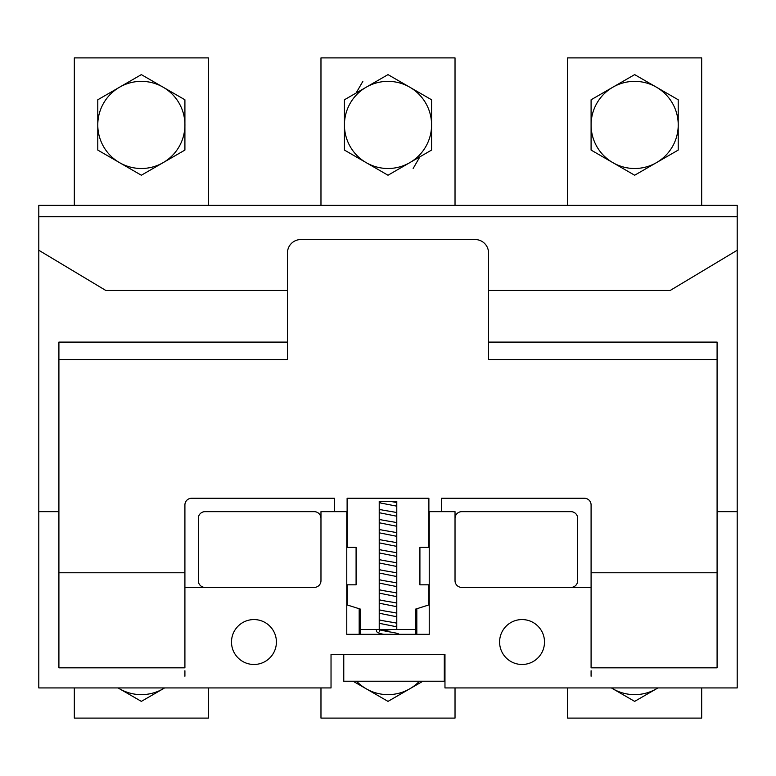 <?xml version="1.0" encoding="UTF-8"?>
<svg xmlns="http://www.w3.org/2000/svg" width="776" height="776" viewBox="0 0 776 776"><rect width="100%" height="100%" fill="white"/><g stroke="black" fill="none" stroke-linecap="round" stroke-linejoin="round"><path stroke-width="1.16" d="M737.2 216.746L737.2 205.359L38.8 205.359L38.8 687.934L331.032 687.934L331.032 654.42L444.968 654.42L444.968 687.934L737.2 687.934L737.2 216.746L38.8 216.746M208.375 205.359L208.375 57.899L74.321 57.899L74.321 205.359M455.027 205.359L455.027 57.899L320.973 57.899L320.973 205.359M701.679 205.359L701.679 57.899L567.625 57.899L567.625 205.359M737.2 250.26L670.173 290.476L488.54 290.476L488.54 252.947A13.405 13.405 0 0 0 475.135 239.541L300.865 239.541A13.405 13.405 0 0 0 287.459 252.947L287.459 342.1L58.908 342.1L58.908 511.665L38.8 511.665M58.908 511.665L58.908 667.826L184.911 667.826L184.911 587.403L314.27 587.403A6.703 6.703 0 0 0 320.973 580.7L320.973 511.665L346.775 511.665L346.775 634.312L429.225 634.312L429.225 511.665L455.027 511.665L455.027 580.7A6.703 6.703 0 0 0 461.73 587.403L591.089 587.403L591.089 667.826L717.092 667.826L717.092 511.665L737.2 511.665M499.598 642.024A22.455 22.455 0 0 0 533.277 661.472A22.455 22.455 0 0 0 533.277 622.575A22.455 22.455 0 0 0 499.598 642.024M231.5 642.024A22.455 22.455 0 0 0 265.179 661.472A22.455 22.455 0 0 0 265.179 622.575A22.455 22.455 0 0 0 231.5 642.024M287.459 290.476L105.827 290.476L38.8 250.26M717.092 511.665L717.092 342.1L488.54 342.1L488.54 290.476M396.779 629.53L396.779 501.354L379.221 501.354L379.221 629.53L360.52 629.53L360.52 609.16L347.115 604.931L347.115 584.823L356.087 584.823L356.087 547.381L347.115 547.381L347.115 498.26L428.885 498.26L428.885 547.381L419.913 547.381L419.913 584.823L428.885 584.823L428.885 604.931L415.48 609.16L415.48 629.53L376.903 629.53C375.283 631.615 377.553 633.216 383.713 634.322L398.864 634.312C399.068 633.682 395.576 632.809 388.378 631.693L379.328 629.821L379.328 631.819M346.775 511.665L346.775 634.312L359.181 634.312L359.181 608.733M334.378 511.665L334.378 498.26L191.614 498.26A6.703 6.703 0 0 0 184.911 504.963L184.911 587.403M591.089 587.403L591.089 504.963A6.703 6.703 0 0 0 584.386 498.26L441.622 498.26L441.622 511.665M416.819 608.733L416.819 634.312L429.225 634.312L429.225 511.665M320.973 687.934L320.973 718.101L455.027 718.101L455.027 687.934M74.321 687.934L74.321 718.101L208.375 718.101L208.375 687.934M567.625 687.934L567.625 718.101L701.679 718.101L701.679 687.934M58.908 359.511L287.459 359.511L287.459 342.1M488.54 342.1L488.54 359.511L717.092 359.511M97.786 124.926L97.786 150.078L141.348 175.231L184.911 150.078L184.911 99.774L141.348 74.622L97.786 99.774L97.786 124.926A43.563 43.563 0 0 1 163.135 87.193A43.563 43.563 0 0 1 163.135 162.659A43.563 43.563 0 0 1 97.786 124.926M344.437 124.926L344.437 150.078L388 175.231L431.563 150.078L431.563 99.774L388 74.622L344.437 99.774L344.437 124.926A43.563 43.563 0 0 1 409.786 87.193A43.563 43.563 0 0 1 409.786 162.659A43.563 43.563 0 0 1 344.437 124.926M58.908 572.775L184.911 572.775M717.092 572.775L591.089 572.775M383.228 630.82L390.891 629.54L382.296 629.53M320.973 518.368A6.703 6.703 0 0 0 314.27 511.665L205.019 511.665A6.703 6.703 0 0 0 198.316 518.368L198.316 580.7A6.703 6.703 0 0 0 205.019 587.403M455.027 518.368A6.703 6.703 0 0 1 461.73 511.665L570.981 511.665A6.703 6.703 0 0 1 577.683 518.368L577.683 580.7A6.703 6.703 0 0 1 570.981 587.403M591.089 124.926L591.089 150.078L634.652 175.231L678.214 150.078L678.214 99.774L634.652 74.622L591.089 99.774L591.089 124.926A43.563 43.563 0 0 1 656.438 87.193A43.563 43.563 0 0 1 656.438 162.659A43.563 43.563 0 0 1 591.089 124.926M343.768 654.42L343.768 681.231L444.299 681.231L444.299 654.42M415.48 629.53L415.48 634.312M360.52 629.53L360.52 634.312M353.109 681.231L388 701.378L422.891 681.231M119.562 688.807L141.348 701.378L163.135 688.807A43.563 43.563 0 0 1 118.127 687.934M184.911 676.226L184.911 670.765M591.089 670.765L591.089 676.226M612.865 688.807L634.652 701.378L656.438 688.807A43.563 43.563 0 0 1 611.43 687.934M379.813 501.354L380.628 503.013L396.672 506.146L396.255 504.875M419.438 681.231A43.563 43.563 0 0 1 356.562 681.231M164.57 687.934A43.563 43.563 0 0 1 163.135 688.807M657.873 687.934A43.563 43.563 0 0 1 656.438 688.807M413.152 168.489L419.894 156.82M362.848 81.364L356.106 93.033M396.769 502.605L390.59 501.354M379.745 510.453L379.328 509.172C380.948 510.172 393.898 511.694 396.769 512.664M379.231 512.713L396.672 516.205L396.255 514.924M379.745 520.502L379.328 519.222C380.948 520.23 393.898 521.744 396.769 522.714M379.231 522.762L396.672 526.254L396.255 524.983M379.745 530.561L379.328 529.28C380.948 530.28 393.898 531.803 396.769 532.773M379.231 532.821L396.672 536.313L396.255 535.033M379.745 540.61L379.328 539.33C380.948 540.338 393.898 541.852 396.769 542.822M379.231 542.87L396.672 546.362L396.255 545.082M379.745 550.659L379.328 549.389C380.948 550.388 393.898 551.911 396.769 552.881M379.231 552.929L396.672 556.421L396.255 555.141M379.745 560.718L379.328 559.438C380.948 560.447 393.898 561.96 396.769 562.93M379.231 562.978L396.672 566.47L396.255 565.19M379.745 570.767L379.328 569.497C380.948 570.496 393.898 572.019 396.769 572.989M379.231 573.037L396.672 576.529L396.255 575.249M379.745 580.826L379.328 579.546C380.948 580.555 393.898 582.068 396.769 583.038M379.231 583.086L396.672 586.578L396.255 585.298M379.745 590.875L379.328 589.605C380.948 590.604 393.898 592.117 396.769 593.097M379.231 593.145L396.672 596.628L396.255 595.357M379.745 600.934L379.328 599.654C380.948 600.663 393.898 602.176 396.769 603.146M379.231 603.195L396.672 606.687L396.255 605.406M379.745 610.984L379.328 609.713C380.948 610.712 393.898 612.225 396.769 613.205M379.231 613.244L396.672 616.736L396.255 615.465M379.745 621.043L379.328 619.762C380.948 620.771 393.898 622.284 396.769 623.254M379.231 623.303L396.672 626.795L396.255 625.514"/></g></svg>
